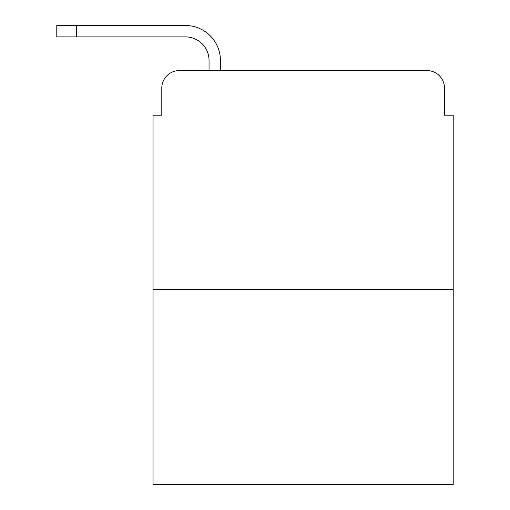 <?xml version="1.0" encoding="UTF-8"?>
<svg xmlns="http://www.w3.org/2000/svg" width="510" height="510" viewBox="0 0 510 510"><rect width="100%" height="100%" fill="white"/><g stroke="black" fill="none" stroke-linecap="round" stroke-linejoin="round"><path stroke-width="0.76" d="M161.797 88.071L161.797 115.203L161.797 88.071A17.499 17.499 0 0 1 179.303 70.571L209.055 70.571L209.055 60.505A23.626 23.626 0 0 0 185.43 36.879L56.788 36.879L56.788 25.5L185.43 25.5A35.005 35.005 0 0 1 220.435 60.505L220.435 70.571L234.874 70.571M453.211 289.349L153.051 289.349L153.051 484.5L453.211 484.5L453.211 115.203L444.465 115.203L444.465 88.071A17.499 17.499 0 0 0 426.959 70.571L179.303 70.571M153.051 289.349L153.051 115.203L161.797 115.203M371.388 70.571L426.959 70.571M444.465 115.203L444.465 88.071M209.055 60.505A23.626 23.626 0 0 0 185.43 36.879A23.626 23.626 0 0 1 209.055 60.505A23.626 23.626 0 0 0 185.43 36.879A23.626 23.626 0 0 1 209.055 60.505A23.626 23.626 0 0 0 185.43 36.879A23.626 23.626 0 0 1 209.055 60.505A23.626 23.626 0 0 0 185.43 36.879A23.626 23.626 0 0 1 209.055 60.505A23.626 23.626 0 0 0 185.43 36.879A23.626 23.626 0 0 1 209.055 60.505A23.626 23.626 0 0 0 185.43 36.879A23.626 23.626 0 0 1 209.055 60.505A23.626 23.626 0 0 0 185.43 36.879A23.626 23.626 0 0 1 209.055 60.505A23.626 23.626 0 0 0 185.43 36.879A23.626 23.626 0 0 1 209.055 60.505M76.474 25.5L185.43 25.5L76.474 25.5L185.43 25.5L76.474 25.5L185.43 25.5L76.474 25.5L185.43 25.5L76.474 25.5L185.43 25.5L76.474 25.5L185.43 25.5L76.474 25.5L185.43 25.5L76.474 25.5L185.43 25.5L76.474 25.5L76.474 36.879"/></g></svg>

